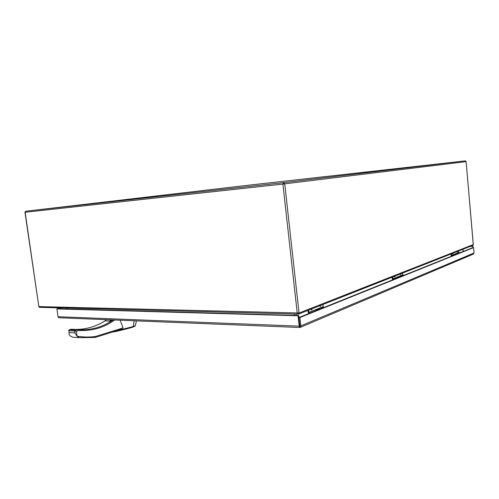 <?xml version="1.0" encoding="UTF-8"?>
<svg xmlns="http://www.w3.org/2000/svg" width="499" height="499" viewBox="0 0 499 499"><rect width="100%" height="100%" fill="white"/><g stroke="black" fill="none" stroke-linecap="round" stroke-linejoin="round"><path stroke-width="0.75" d="M451.495 253.785L451.639 255.351L458.687 252.538L458.55 250.997M450.915 254.01L451.302 256.293M451.851 256.068L451.639 255.351M458.687 252.538L458.855 253.093M456.972 254.01L457.539 253.785M457.976 253.604L457.471 253.798M459.317 253.068L459.885 252.837M300.354 327.3L299.924 326.683L298.907 317.539L299.887 317.564L300.816 325.909L300.354 327.3L299.862 327.456L299.818 327.082L299.78 327.487L299.175 326.146L298.028 315.78L56.898 308.925L58.015 316.722L58.626 317.663L59.4 317.763M473.127 254.184L474.044 253.012L473.576 247.61L299.887 317.564M473.576 247.61L472.834 247.635L472.99 246.225L473.114 247.629M472.99 246.225L470.414 246.319M57.104 308.875L60.329 307.889M57.079 308.719L57.635 308.738L56.898 308.925M298.028 315.78L298.683 315.518L299.743 327.388M299.818 327.113L299.862 327.456M472.721 246.331L470.145 246.425M60.884 307.908L57.635 308.738L298.683 315.518M472.834 247.635L298.907 317.539M299.818 327.094L299.855 327.45M317.083 310.228L317.788 309.948M318.68 309.592L317.975 309.873M321.855 308.313L322.56 308.033M399.362 277.163L400.597 276.664M402.606 275.86L403.236 275.61M392.713 276.976L392.894 278.816L402.624 274.93L402.45 273.134M392.064 277.232L392.532 279.908M393.143 279.665L392.894 278.816M402.624 274.93L402.755 275.386M308.65 310.147L308.893 312.374L323.184 306.667L322.953 304.502M307.939 310.428L308.519 313.671M309.199 313.397L308.893 312.374M323.184 306.667L323.383 307.347M116.691 330.737L133.252 326.527L134.156 320.788M120.14 320.221L123.035 327.918L119.691 329.777M112.475 332.053C117.889 331.205 116.778 331.211 123.216 329.714L133.021 327.101L133.252 326.527L135.36 325.697L136.352 320.876M113.092 319.94C102.644 327.157 91.086 330.394 78.418 329.652L78.817 330.432L76.983 329.571L75.181 330.095L76.359 331.155L77.064 336.151C83.352 337.237 89.546 337.33 95.646 336.426L95.022 337.474L79.098 337.673L72.711 337.199L69.835 335.708L69.143 334.087L68.893 330.681L69.143 334.087M77.064 336.151L79.098 337.673M114.639 320.002C103.904 327.693 91.966 331.168 78.817 330.432L76.359 331.155L74.682 331.012L74.95 332.914L77.052 336.17M78.418 329.652L71.001 329.303M105.857 320.869L110.136 321.194L110.635 321.038L110.472 319.834M111.096 319.859L111.202 320.67L110.635 321.038M111.202 320.67L111.14 319.859M68.662 330.675L69.199 329.808L71.201 329.246L77.133 329.546M453.192 253.112L452.942 253.904L452.574 253.361M457.514 251.409L457.271 252.188L456.909 251.646M458.7 252.606L451.651 255.426M455.132 254.752C455.157 254.041 455.344 253.966 455.693 254.521M459.673 252.563L460.197 252.413M458.949 253.218L456.747 254.103L457.327 253.548M459.236 252.781L460.851 252.45M458.288 253.174L457.764 253.33M299.175 326.146L58.015 316.722M474.044 253.012L300.816 325.909M322.441 307.565L324.063 307.428M320.009 309.056L317.988 309.411L317.264 310.129M321.119 308.613L321.867 307.858L323.876 307.503M320.202 308.981L318.562 309.118M403.049 275.261L404.483 275.105M401.72 276.215L399.917 276.565L399.275 277.201L399.917 276.565M401.913 276.14L402.556 275.51L404.352 275.161M401.851 276.165L400.41 276.315M395.058 276.053L394.709 277.001L394.204 276.39M401.021 273.702L400.678 274.631L400.192 274.026M402.637 275.011L392.906 278.904M397.684 277.837C397.753 276.989 398.015 276.883 398.458 277.525M312.112 308.781L311.588 309.973L310.852 309.28M320.863 305.332L320.352 306.492L319.647 305.806M323.202 306.766L308.918 312.474M315.879 310.715C316.048 309.648 316.428 309.499 317.015 310.259M95.646 336.426L123.035 327.918M75.224 329.44C86.283 329.49 96.444 326.489 105.713 320.452M74.95 332.914L69.161 332.565M75.181 330.095L74.682 331.012L68.893 330.681L69.398 329.77L75.181 330.095M105.875 321.013L105.688 319.641M109.948 319.809L110.136 321.194M39.714 307.334L38.841 306.586L299.044 313.01L473.258 244.604L466.122 161.632L282.908 184.075L24.956 212.293L38.841 306.586L25.137 212.275L25.829 211.22L283.513 182.659L465.174 160.884L248.527 185.21L25.829 211.22M472.634 245.446L473.252 244.535M299.044 313.01L284.742 183.863L283.513 182.659L282.908 184.075L297.248 313.266L298.109 314.258L298.62 314.102L299.044 313.01M463.128 251.54L462.929 249.269M296.094 314.227L296.225 315.449M294.441 315.399L294.304 314.177M67.078 308.07L67.209 309.006M466.066 161.639L465.174 160.884M58.957 317.751L299.78 327.487M300.304 327.356L473.576 253.997M323.115 307.372L324.113 307.409M319.241 308.925L320.246 308.962M403.635 275.086L404.502 275.099M401.888 276.147L402.556 275.51M401.003 276.147L401.876 276.153M133.021 327.101C126.952 328.872 114.221 332.078 112.425 332.072M120.895 329.427L95.259 337.424M135.254 325.953L133.033 327.094M136.04 322.41L135.454 325.535M95.197 337.449L78.985 337.655M71.033 329.278L69.33 329.77M82.472 329.059C90.83 327.962 98.571 325.074 105.707 320.395M72.711 337.199L78.792 337.598M111.321 320.533L111.227 319.865M105.788 320.969L105.601 319.634M38.66 306.542L39.477 307.328L298.62 314.102L472.909 245.333L473.314 244.56L466.122 161.632L465.355 160.884M463.184 251.515L462.985 249.251M67.009 309L66.878 308.064M25.705 211.245L24.956 212.293"/></g></svg>
